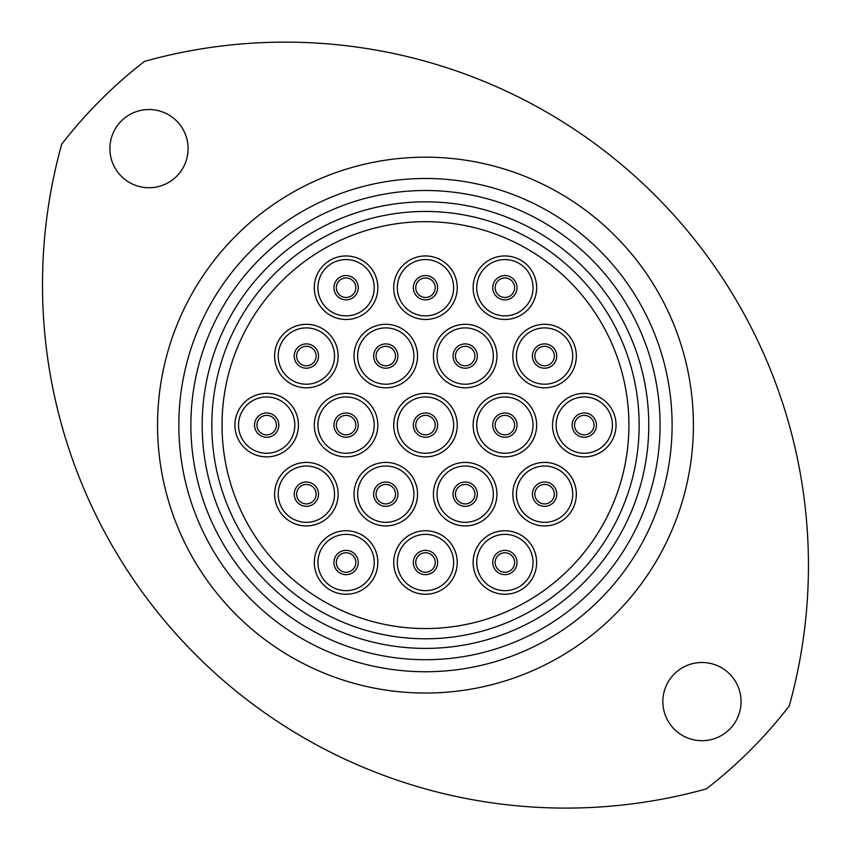 <?xml version="1.0" encoding="UTF-8"?>
<svg xmlns="http://www.w3.org/2000/svg" width="850" height="850" viewBox="0 0 850 850"><rect width="100%" height="100%" fill="white"/><g stroke="black" fill="none" stroke-linecap="round" stroke-linejoin="round"><path stroke-width="1.27" d="M741.062 701.59A39.1 39.1 0 0 0 701.962 662.49A39.1 39.1 0 0 0 662.862 701.59A39.1 39.1 0 0 0 701.962 740.69A39.1 39.1 0 0 0 741.062 701.59M188.094 148.633A39.1 39.1 0 0 0 148.994 109.533A39.1 39.1 0 0 0 109.894 148.633A39.1 39.1 0 0 0 148.994 187.733A39.1 39.1 0 0 0 188.094 148.633M61.71 144.234A523.345 523.345 0 0 0 706.35 788.874A459.584 459.584 0 0 0 789.236 705.989A523.345 523.345 0 0 0 144.596 61.349A459.584 459.584 0 0 0 61.71 144.234M190.878 425.117A234.6 234.6 0 0 0 425.478 659.717A234.6 234.6 0 0 0 660.078 425.117A234.6 234.6 0 0 0 425.478 190.506A234.6 234.6 0 0 0 190.878 425.117M672.106 425.117A246.638 246.638 0 0 1 425.478 671.744A246.638 246.638 0 0 1 178.84 425.117A246.638 246.638 0 0 1 425.478 178.479A246.638 246.638 0 0 1 672.106 425.117M639.147 425.117A213.669 213.669 0 0 0 425.478 211.448A213.669 213.669 0 0 0 211.809 425.117A213.669 213.669 0 0 0 425.478 638.786A213.669 213.669 0 0 0 639.147 425.117A213.669 213.669 0 0 0 425.478 211.448A213.669 213.669 0 0 0 211.809 425.117A213.669 213.669 0 0 1 575.705 273.169A213.669 213.669 0 0 1 577.416 575.344A213.669 213.669 0 0 1 275.251 577.054M495.136 287.714A9.743 9.743 0 0 0 504.879 297.468A9.743 9.743 0 0 0 514.622 287.714A9.743 9.743 0 0 0 504.879 277.971A9.743 9.743 0 0 0 495.136 287.714A9.743 9.743 0 0 1 504.879 277.971A9.743 9.743 0 0 1 514.622 287.714M415.735 287.714A9.743 9.743 0 0 0 425.478 297.468A9.743 9.743 0 0 0 435.221 287.714A9.743 9.743 0 0 0 425.478 277.971A9.743 9.743 0 0 0 415.735 287.714A9.743 9.743 0 0 1 425.478 277.971A9.743 9.743 0 0 1 435.221 287.714M336.324 287.714A9.743 9.743 0 0 0 346.078 297.468A9.743 9.743 0 0 0 355.821 287.714A9.743 9.743 0 0 0 346.078 277.971A9.743 9.743 0 0 0 336.324 287.714A9.743 9.743 0 0 1 346.078 277.971A9.743 9.743 0 0 1 355.821 287.714M296.629 356.054A9.743 9.743 0 0 0 306.372 365.797A9.743 9.743 0 0 0 316.115 356.054A9.743 9.743 0 0 0 306.372 346.311A9.743 9.743 0 0 0 296.629 356.054A9.743 9.743 0 0 1 306.372 346.311A9.743 9.743 0 0 1 316.115 356.054M455.43 356.054A9.743 9.743 0 0 0 465.184 365.797A9.743 9.743 0 0 0 474.927 356.054A9.743 9.743 0 0 0 465.184 346.311A9.743 9.743 0 0 0 455.43 356.054A9.743 9.743 0 0 1 465.184 346.311A9.743 9.743 0 0 1 474.927 356.054M376.029 356.054A9.743 9.743 0 0 0 385.772 365.797A9.743 9.743 0 0 0 395.516 356.054A9.743 9.743 0 0 0 385.772 346.311A9.743 9.743 0 0 0 376.029 356.054A9.743 9.743 0 0 1 385.772 346.311A9.743 9.743 0 0 1 395.516 356.054M534.841 356.054A9.743 9.743 0 0 0 544.584 365.797A9.743 9.743 0 0 0 554.327 356.054A9.743 9.743 0 0 0 544.584 346.311A9.743 9.743 0 0 0 534.841 356.054A9.743 9.743 0 0 1 544.584 346.311A9.743 9.743 0 0 1 554.327 356.054M574.536 425.117A9.743 9.743 0 0 0 584.29 434.86A9.743 9.743 0 0 0 594.033 425.117A9.743 9.743 0 0 0 584.29 415.363A9.743 9.743 0 0 0 574.536 425.117A9.743 9.743 0 0 1 584.29 415.363A9.743 9.743 0 0 1 594.033 425.117M495.136 425.117A9.743 9.743 0 0 0 504.879 434.86A9.743 9.743 0 0 0 514.622 425.117A9.743 9.743 0 0 0 504.879 415.363A9.743 9.743 0 0 0 495.136 425.117A9.743 9.743 0 0 1 504.879 415.363A9.743 9.743 0 0 1 514.622 425.117M336.324 425.117A9.743 9.743 0 0 0 346.078 434.86A9.743 9.743 0 0 0 355.821 425.117A9.743 9.743 0 0 0 346.078 415.363A9.743 9.743 0 0 0 336.324 425.117A9.743 9.743 0 0 1 346.078 415.363A9.743 9.743 0 0 1 355.821 425.117M256.923 425.117A9.743 9.743 0 0 0 266.666 434.86A9.743 9.743 0 0 0 276.409 425.117A9.743 9.743 0 0 0 266.666 415.363A9.743 9.743 0 0 0 256.923 425.117A9.743 9.743 0 0 1 266.666 415.363A9.743 9.743 0 0 1 276.409 425.117M296.629 494.169A9.743 9.743 0 0 0 306.372 503.912A9.743 9.743 0 0 0 316.115 494.169A9.743 9.743 0 0 0 306.372 484.426A9.743 9.743 0 0 0 296.629 494.169A9.743 9.743 0 0 1 306.372 484.426A9.743 9.743 0 0 1 316.115 494.169M376.029 494.169A9.743 9.743 0 0 0 385.772 503.912A9.743 9.743 0 0 0 395.516 494.169A9.743 9.743 0 0 0 385.772 484.426A9.743 9.743 0 0 0 376.029 494.169A9.743 9.743 0 0 1 385.772 484.426A9.743 9.743 0 0 1 395.516 494.169M455.43 494.169A9.743 9.743 0 0 0 465.184 503.912A9.743 9.743 0 0 0 474.927 494.169A9.743 9.743 0 0 0 465.184 484.426A9.743 9.743 0 0 0 455.43 494.169A9.743 9.743 0 0 1 465.184 484.426A9.743 9.743 0 0 1 474.927 494.169M534.841 494.169A9.743 9.743 0 0 0 544.584 503.912A9.743 9.743 0 0 0 554.327 494.169A9.743 9.743 0 0 0 544.584 484.426A9.743 9.743 0 0 0 534.841 494.169A9.743 9.743 0 0 1 544.584 484.426A9.743 9.743 0 0 1 554.327 494.169M495.136 562.509A9.743 9.743 0 0 0 504.879 572.252A9.743 9.743 0 0 0 514.622 562.509A9.743 9.743 0 0 0 504.879 552.755A9.743 9.743 0 0 0 495.136 562.509A9.743 9.743 0 0 1 504.879 552.755A9.743 9.743 0 0 1 514.622 562.509M415.735 562.509A9.743 9.743 0 0 0 425.478 572.252A9.743 9.743 0 0 0 435.221 562.509A9.743 9.743 0 0 0 425.478 552.755A9.743 9.743 0 0 0 415.735 562.509A9.743 9.743 0 0 1 425.478 552.755A9.743 9.743 0 0 1 435.221 562.509M336.324 562.509A9.743 9.743 0 0 0 346.078 572.252A9.743 9.743 0 0 0 355.821 562.509A9.743 9.743 0 0 0 346.078 552.755A9.743 9.743 0 0 0 336.324 562.509A9.743 9.743 0 0 1 346.078 552.755A9.743 9.743 0 0 1 355.821 562.509M473.121 287.714A31.758 31.758 0 0 1 504.879 255.956A31.758 31.758 0 0 1 536.648 287.714A31.758 31.758 0 0 1 504.879 319.483A31.758 31.758 0 0 1 473.121 287.714M393.72 287.714A31.758 31.758 0 0 1 425.478 255.956A31.758 31.758 0 0 1 457.236 287.714A31.758 31.758 0 0 1 425.478 319.483A31.758 31.758 0 0 1 393.72 287.714M314.309 287.714A31.758 31.758 0 0 1 346.078 255.956A31.758 31.758 0 0 1 377.836 287.714A31.758 31.758 0 0 1 346.078 319.483A31.758 31.758 0 0 1 314.309 287.714M274.614 356.054A31.758 31.758 0 0 1 306.372 324.296A31.758 31.758 0 0 1 338.13 356.054A31.758 31.758 0 0 1 306.372 387.812A31.758 31.758 0 0 1 274.614 356.054M433.415 356.054A31.758 31.758 0 0 1 465.184 324.296A31.758 31.758 0 0 1 496.942 356.054A31.758 31.758 0 0 1 465.184 387.812A31.758 31.758 0 0 1 433.415 356.054M354.014 356.054A31.758 31.758 0 0 1 385.772 324.296A31.758 31.758 0 0 1 417.541 356.054A31.758 31.758 0 0 1 385.772 387.812A31.758 31.758 0 0 1 354.014 356.054M512.826 356.054A31.758 31.758 0 0 1 544.584 324.296A31.758 31.758 0 0 1 576.343 356.054A31.758 31.758 0 0 1 544.584 387.812A31.758 31.758 0 0 1 512.826 356.054M552.521 425.117A31.758 31.758 0 0 1 584.29 393.348A31.758 31.758 0 0 1 616.048 425.117A31.758 31.758 0 0 1 584.29 456.875A31.758 31.758 0 0 1 552.521 425.117M473.121 425.117A31.758 31.758 0 0 1 504.879 393.348A31.758 31.758 0 0 1 536.648 425.117A31.758 31.758 0 0 1 504.879 456.875A31.758 31.758 0 0 1 473.121 425.117M314.309 425.117A31.758 31.758 0 0 1 346.078 393.348A31.758 31.758 0 0 1 377.836 425.117A31.758 31.758 0 0 1 346.078 456.875A31.758 31.758 0 0 1 314.309 425.117M234.908 425.117A31.758 31.758 0 0 1 266.666 393.348A31.758 31.758 0 0 1 298.435 425.117A31.758 31.758 0 0 1 266.666 456.875A31.758 31.758 0 0 1 234.908 425.117M274.614 494.169A31.758 31.758 0 0 1 306.372 462.411A31.758 31.758 0 0 1 338.13 494.169A31.758 31.758 0 0 1 306.372 525.927A31.758 31.758 0 0 1 274.614 494.169M354.014 494.169A31.758 31.758 0 0 1 385.772 462.411A31.758 31.758 0 0 1 417.541 494.169A31.758 31.758 0 0 1 385.772 525.927A31.758 31.758 0 0 1 354.014 494.169M433.415 494.169A31.758 31.758 0 0 1 465.184 462.411A31.758 31.758 0 0 1 496.942 494.169A31.758 31.758 0 0 1 465.184 525.927A31.758 31.758 0 0 1 433.415 494.169M512.826 494.169A31.758 31.758 0 0 1 544.584 462.411A31.758 31.758 0 0 1 576.343 494.169A31.758 31.758 0 0 1 544.584 525.927A31.758 31.758 0 0 1 512.826 494.169M473.121 562.509A31.758 31.758 0 0 1 504.879 530.74A31.758 31.758 0 0 1 536.648 562.509A31.758 31.758 0 0 1 504.879 594.267A31.758 31.758 0 0 1 473.121 562.509M393.72 562.509A31.758 31.758 0 0 1 425.478 530.74A31.758 31.758 0 0 1 457.236 562.509A31.758 31.758 0 0 1 425.478 594.267A31.758 31.758 0 0 1 393.72 562.509M314.309 562.509A31.758 31.758 0 0 1 346.078 530.74A31.758 31.758 0 0 1 377.836 562.509A31.758 31.758 0 0 1 346.078 594.267A31.758 31.758 0 0 1 314.309 562.509M415.735 425.117A9.743 9.743 0 0 0 425.478 434.86A9.743 9.743 0 0 0 435.221 425.117A9.743 9.743 0 0 0 425.478 415.363A9.743 9.743 0 0 0 415.735 425.117A9.743 9.743 0 0 1 425.478 415.363A9.743 9.743 0 0 1 435.221 425.117M393.72 425.117A31.758 31.758 0 0 1 425.478 393.348A31.758 31.758 0 0 1 457.236 425.117A31.758 31.758 0 0 1 425.478 456.875A31.758 31.758 0 0 1 393.72 425.117M628.915 425.117A203.447 203.447 0 0 1 425.478 628.554A203.447 203.447 0 0 1 222.031 425.117A203.447 203.447 0 0 1 425.478 221.669A203.447 203.447 0 0 1 628.915 425.117M282.434 569.776A203.447 203.447 0 0 1 280.808 282.072A203.447 203.447 0 0 1 568.512 280.447A203.447 203.447 0 0 1 570.148 568.151A203.447 203.447 0 0 1 282.434 569.776M157.548 425.117A267.931 267.931 0 0 1 425.478 157.186A267.931 267.931 0 0 1 693.409 425.117A267.931 267.931 0 0 1 425.478 693.037A267.931 267.931 0 0 1 157.548 425.117M648.773 425.117A223.295 223.295 0 0 1 425.478 648.401A223.295 223.295 0 0 1 202.183 425.117A223.295 223.295 0 0 1 425.478 201.822A223.295 223.295 0 0 1 648.773 425.117M533.035 287.714A28.156 28.156 0 0 0 504.879 259.569A28.156 28.156 0 0 0 476.733 287.714A28.156 28.156 0 0 0 504.879 315.871A28.156 28.156 0 0 0 533.035 287.714M453.634 287.714A28.156 28.156 0 0 0 425.478 259.569A28.156 28.156 0 0 0 397.322 287.714A28.156 28.156 0 0 0 425.478 315.871A28.156 28.156 0 0 0 453.634 287.714M374.223 287.714A28.156 28.156 0 0 0 346.078 259.569A28.156 28.156 0 0 0 317.921 287.714A28.156 28.156 0 0 0 346.078 315.871A28.156 28.156 0 0 0 374.223 287.714M334.528 356.054A28.156 28.156 0 0 0 306.372 327.898A28.156 28.156 0 0 0 278.216 356.054A28.156 28.156 0 0 0 306.372 384.211A28.156 28.156 0 0 0 334.528 356.054M493.329 356.054A28.156 28.156 0 0 0 465.184 327.898A28.156 28.156 0 0 0 437.027 356.054A28.156 28.156 0 0 0 465.184 384.211A28.156 28.156 0 0 0 493.329 356.054M413.929 356.054A28.156 28.156 0 0 0 385.772 327.898A28.156 28.156 0 0 0 357.627 356.054A28.156 28.156 0 0 0 385.772 384.211A28.156 28.156 0 0 0 413.929 356.054M572.73 356.054A28.156 28.156 0 0 0 544.584 327.898A28.156 28.156 0 0 0 516.428 356.054A28.156 28.156 0 0 0 544.584 384.211A28.156 28.156 0 0 0 572.73 356.054M612.436 425.117A28.156 28.156 0 0 0 584.29 396.961A28.156 28.156 0 0 0 556.134 425.117A28.156 28.156 0 0 0 584.29 453.263A28.156 28.156 0 0 0 612.436 425.117M533.035 425.117A28.156 28.156 0 0 0 504.879 396.961A28.156 28.156 0 0 0 476.733 425.117A28.156 28.156 0 0 0 504.879 453.263A28.156 28.156 0 0 0 533.035 425.117M374.223 425.117A28.156 28.156 0 0 0 346.078 396.961A28.156 28.156 0 0 0 317.921 425.117A28.156 28.156 0 0 0 346.078 453.263A28.156 28.156 0 0 0 374.223 425.117M294.822 425.117A28.156 28.156 0 0 0 266.666 396.961A28.156 28.156 0 0 0 238.521 425.117A28.156 28.156 0 0 0 266.666 453.263A28.156 28.156 0 0 0 294.822 425.117M334.528 494.169A28.156 28.156 0 0 0 306.372 466.013A28.156 28.156 0 0 0 278.216 494.169A28.156 28.156 0 0 0 306.372 522.325A28.156 28.156 0 0 0 334.528 494.169M413.929 494.169A28.156 28.156 0 0 0 385.772 466.013A28.156 28.156 0 0 0 357.627 494.169A28.156 28.156 0 0 0 385.772 522.325A28.156 28.156 0 0 0 413.929 494.169M493.329 494.169A28.156 28.156 0 0 0 465.184 466.013A28.156 28.156 0 0 0 437.027 494.169A28.156 28.156 0 0 0 465.184 522.325A28.156 28.156 0 0 0 493.329 494.169M572.73 494.169A28.156 28.156 0 0 0 544.584 466.013A28.156 28.156 0 0 0 516.428 494.169A28.156 28.156 0 0 0 544.584 522.325A28.156 28.156 0 0 0 572.73 494.169M533.035 562.509A28.156 28.156 0 0 0 504.879 534.352A28.156 28.156 0 0 0 476.733 562.509A28.156 28.156 0 0 0 504.879 590.654A28.156 28.156 0 0 0 533.035 562.509M453.634 562.509A28.156 28.156 0 0 0 425.478 534.352A28.156 28.156 0 0 0 397.322 562.509A28.156 28.156 0 0 0 425.478 590.654A28.156 28.156 0 0 0 453.634 562.509M374.223 562.509A28.156 28.156 0 0 0 346.078 534.352A28.156 28.156 0 0 0 317.921 562.509A28.156 28.156 0 0 0 346.078 590.654A28.156 28.156 0 0 0 374.223 562.509M517.034 287.714A12.155 12.155 0 0 1 504.879 299.869A12.155 12.155 0 0 1 492.734 287.714A12.155 12.155 0 0 1 504.879 275.57A12.155 12.155 0 0 1 517.034 287.714M437.633 287.714A12.155 12.155 0 0 1 425.478 299.869A12.155 12.155 0 0 1 413.323 287.714A12.155 12.155 0 0 1 425.478 275.57A12.155 12.155 0 0 1 437.633 287.714M358.222 287.714A12.155 12.155 0 0 1 346.078 299.869A12.155 12.155 0 0 1 333.922 287.714A12.155 12.155 0 0 1 346.078 275.57A12.155 12.155 0 0 1 358.222 287.714M318.527 356.054A12.155 12.155 0 0 1 306.372 368.209A12.155 12.155 0 0 1 294.217 356.054A12.155 12.155 0 0 1 306.372 343.899A12.155 12.155 0 0 1 318.527 356.054M477.328 356.054A12.155 12.155 0 0 1 465.184 368.209A12.155 12.155 0 0 1 453.029 356.054A12.155 12.155 0 0 1 465.184 343.899A12.155 12.155 0 0 1 477.328 356.054M397.928 356.054A12.155 12.155 0 0 1 385.772 368.209A12.155 12.155 0 0 1 373.628 356.054A12.155 12.155 0 0 1 385.772 343.899A12.155 12.155 0 0 1 397.928 356.054M556.729 356.054A12.155 12.155 0 0 1 544.584 368.209A12.155 12.155 0 0 1 532.429 356.054A12.155 12.155 0 0 1 544.584 343.899A12.155 12.155 0 0 1 556.729 356.054M596.434 425.117A12.155 12.155 0 0 1 584.29 437.261A12.155 12.155 0 0 1 572.135 425.117A12.155 12.155 0 0 1 584.29 412.962A12.155 12.155 0 0 1 596.434 425.117M517.034 425.117A12.155 12.155 0 0 1 504.879 437.261A12.155 12.155 0 0 1 492.734 425.117A12.155 12.155 0 0 1 504.879 412.962A12.155 12.155 0 0 1 517.034 425.117M358.222 425.117A12.155 12.155 0 0 1 346.078 437.261A12.155 12.155 0 0 1 333.922 425.117A12.155 12.155 0 0 1 346.078 412.962A12.155 12.155 0 0 1 358.222 425.117M278.821 425.117A12.155 12.155 0 0 1 266.666 437.261A12.155 12.155 0 0 1 254.522 425.117A12.155 12.155 0 0 1 266.666 412.962A12.155 12.155 0 0 1 278.821 425.117M318.527 494.169A12.155 12.155 0 0 1 306.372 506.324A12.155 12.155 0 0 1 294.217 494.169A12.155 12.155 0 0 1 306.372 482.014A12.155 12.155 0 0 1 318.527 494.169M397.928 494.169A12.155 12.155 0 0 1 385.772 506.324A12.155 12.155 0 0 1 373.628 494.169A12.155 12.155 0 0 1 385.772 482.014A12.155 12.155 0 0 1 397.928 494.169M477.328 494.169A12.155 12.155 0 0 1 465.184 506.324A12.155 12.155 0 0 1 453.029 494.169A12.155 12.155 0 0 1 465.184 482.014A12.155 12.155 0 0 1 477.328 494.169M556.729 494.169A12.155 12.155 0 0 1 544.584 506.324A12.155 12.155 0 0 1 532.429 494.169A12.155 12.155 0 0 1 544.584 482.014A12.155 12.155 0 0 1 556.729 494.169M517.034 562.509A12.155 12.155 0 0 1 504.879 574.653A12.155 12.155 0 0 1 492.734 562.509A12.155 12.155 0 0 1 504.879 550.354A12.155 12.155 0 0 1 517.034 562.509M437.633 562.509A12.155 12.155 0 0 1 425.478 574.653A12.155 12.155 0 0 1 413.323 562.509A12.155 12.155 0 0 1 425.478 550.354A12.155 12.155 0 0 1 437.633 562.509M358.222 562.509A12.155 12.155 0 0 1 346.078 574.653A12.155 12.155 0 0 1 333.922 562.509A12.155 12.155 0 0 1 346.078 550.354A12.155 12.155 0 0 1 358.222 562.509M453.634 425.117A28.156 28.156 0 0 0 425.478 396.961A28.156 28.156 0 0 0 397.322 425.117A28.156 28.156 0 0 0 425.478 453.263A28.156 28.156 0 0 0 453.634 425.117M437.633 425.117A12.155 12.155 0 0 1 425.478 437.261A12.155 12.155 0 0 1 413.323 425.117A12.155 12.155 0 0 1 425.478 412.962A12.155 12.155 0 0 1 437.633 425.117"/></g></svg>
